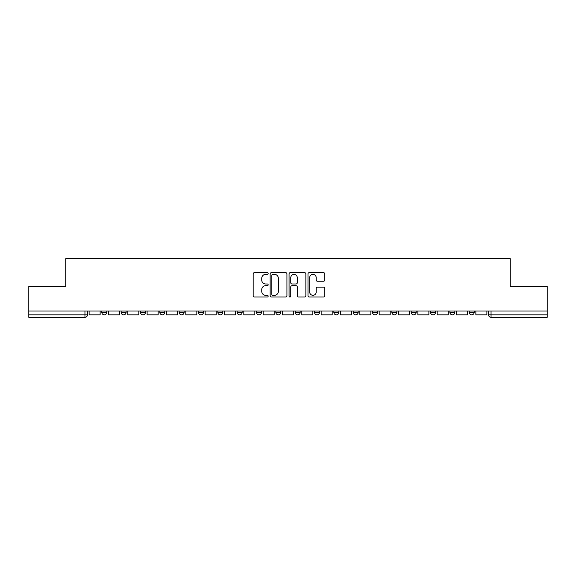 <?xml version="1.0" encoding="UTF-8"?>
<svg xmlns="http://www.w3.org/2000/svg" width="576" height="576" viewBox="0 0 576 576"><rect width="100%" height="100%" fill="white"/><g stroke="black" fill="none" stroke-linecap="round" stroke-linejoin="round"><path stroke-width="0.86" d="M268.164 273.521A0.85 0.85 0 0 0 267.314 272.671L254.39 272.671A1.217 1.217 0 0 0 253.174 273.888L253.174 295.79A1.217 1.217 0 0 0 254.39 297.007L267.314 297.007A0.85 0.85 0 0 0 268.164 296.158A0.85 0.85 0 0 0 267.314 295.301L265.644 295.301A3.895 3.895 0 0 1 261.749 291.413L261.749 289.584A3.895 3.895 0 0 1 265.644 285.689L267.314 285.689A0.85 0.85 0 0 0 268.164 284.839A0.85 0.85 0 0 0 267.314 283.99L265.644 283.99A3.895 3.895 0 0 1 261.749 280.094L261.749 278.266A3.895 3.895 0 0 1 265.644 274.378L267.314 274.378A0.85 0.85 0 0 0 268.164 273.521M430.553 310.997L430.553 312.358L435.514 312.358A2.477 2.477 0 0 1 433.03 314.834A2.477 2.477 0 0 1 430.553 312.358L430.553 310.997M411.214 310.997L411.214 312.358L416.174 312.358A2.477 2.477 0 0 1 413.698 314.834A2.477 2.477 0 0 1 411.214 312.358L411.214 310.997M314.525 310.997L314.525 312.358L319.486 312.358A2.477 2.477 0 0 1 317.009 314.834A2.477 2.477 0 0 1 314.525 312.358L314.525 310.997M256.514 310.997L256.514 312.358L261.475 312.358A2.477 2.477 0 0 1 258.991 314.834A2.477 2.477 0 0 1 256.514 312.358L256.514 310.997M217.836 310.997L217.836 312.358L222.797 312.358A2.477 2.477 0 0 1 220.32 314.834A2.477 2.477 0 0 1 217.836 312.358L217.836 310.997M198.504 310.997L198.504 312.358L203.458 312.358A2.477 2.477 0 0 1 200.981 314.834A2.477 2.477 0 0 1 198.504 312.358L198.504 310.997M159.826 312.358L159.826 310.997L159.826 312.358A2.477 2.477 0 0 0 162.302 314.834A2.477 2.477 0 0 1 159.826 312.358L164.786 312.358A2.477 2.477 0 0 1 162.302 314.834M121.147 312.358L121.147 310.997L121.147 312.358A2.477 2.477 0 0 0 123.631 314.834A2.477 2.477 0 0 1 121.147 312.358L126.108 312.358A2.477 2.477 0 0 1 123.631 314.834A2.477 2.477 0 0 0 126.108 312.358L126.108 310.997L126.108 312.358M323.561 281.246A1.217 1.217 0 0 0 324.778 280.03L324.778 273.888A1.217 1.217 0 0 0 323.561 272.671L309.204 272.671A1.217 1.217 0 0 0 307.987 273.888L307.987 295.79A1.217 1.217 0 0 0 309.204 297.007L323.561 297.007A1.217 1.217 0 0 0 324.778 295.79L324.778 288.367A1.217 1.217 0 0 0 323.561 287.15L317.412 287.15A1.217 1.217 0 0 0 316.195 288.367L316.195 292.046A3.254 3.254 0 0 1 312.941 295.301A3.254 3.254 0 0 1 309.686 292.046L309.686 277.632A3.254 3.254 0 0 1 312.941 274.378A3.254 3.254 0 0 1 316.195 277.632L316.195 280.03A1.217 1.217 0 0 0 317.412 281.246L323.561 281.246M28.8 310.997L28.8 286.33L65.743 286.33L65.743 258.682L510.257 258.682L510.257 286.33L547.2 286.33L547.2 310.997L28.8 310.997L28.8 314.834L87.43 314.834L87.43 310.997L87.43 314.834A2.477 2.477 0 0 1 84.953 317.318L28.8 317.318L28.8 314.834M286.934 273.888A1.217 1.217 0 0 0 285.718 272.671L271.361 272.671A1.217 1.217 0 0 0 270.144 273.888L270.144 295.79A1.217 1.217 0 0 0 271.361 297.007L285.718 297.007A1.217 1.217 0 0 0 286.934 295.79L286.934 273.888M290.282 272.671L304.639 272.671A1.217 1.217 0 0 1 305.856 273.888L305.856 295.79A1.217 1.217 0 0 1 304.639 297.007L298.498 297.007A1.217 1.217 0 0 1 297.281 295.79L297.281 286.906A1.217 1.217 0 0 0 296.064 285.689L291.982 285.689A1.217 1.217 0 0 0 290.765 286.906L290.765 296.158A0.85 0.85 0 0 1 289.915 297.007A0.85 0.85 0 0 1 289.066 296.158L289.066 273.888A1.217 1.217 0 0 1 290.282 272.671M488.57 310.997L488.57 314.834L547.2 314.834L547.2 317.318L491.047 317.318A2.477 2.477 0 0 1 488.57 314.834L488.57 310.997M547.2 310.997L547.2 314.834M469.231 310.997L469.231 312.358L474.185 312.358L474.185 310.997L474.185 312.358A2.477 2.477 0 0 1 471.708 314.834A2.477 2.477 0 0 1 469.231 312.358A2.477 2.477 0 0 0 471.708 314.834M454.853 312.358L454.853 310.997L454.853 312.358A2.477 2.477 0 0 1 452.369 314.834A2.477 2.477 0 0 1 449.892 312.358L454.853 312.358A2.477 2.477 0 0 1 452.369 314.834M449.892 310.997L449.892 312.358M435.514 310.997L435.514 312.358M416.174 310.997L416.174 312.358M396.835 310.997L396.835 312.358A2.477 2.477 0 0 1 394.358 314.834A2.477 2.477 0 0 1 391.882 312.358L396.835 312.358M391.882 310.997L391.882 312.358M377.496 310.997L377.496 312.358A2.477 2.477 0 0 1 375.019 314.834A2.477 2.477 0 0 1 372.542 312.358L377.496 312.358A2.477 2.477 0 0 1 375.019 314.834M372.542 310.997L372.542 312.358M358.164 310.997L358.164 312.358A2.477 2.477 0 0 1 355.68 314.834A2.477 2.477 0 0 1 353.203 312.358L358.164 312.358M353.203 310.997L353.203 312.358M338.825 310.997L338.825 312.358A2.477 2.477 0 0 1 336.341 314.834A2.477 2.477 0 0 1 333.864 312.358A2.477 2.477 0 0 0 336.341 314.834M333.864 310.997L333.864 312.358L338.825 312.358M319.486 310.997L319.486 312.358A2.477 2.477 0 0 1 317.009 314.834M300.146 310.997L300.146 312.358A2.477 2.477 0 0 1 297.67 314.834A2.477 2.477 0 0 1 295.193 312.358L300.146 312.358M295.193 310.997L295.193 312.358M280.807 310.997L280.807 312.358A2.477 2.477 0 0 1 278.33 314.834A2.477 2.477 0 0 1 275.854 312.358L280.807 312.358L280.807 310.997M275.854 310.997L275.854 312.358M261.475 310.997L261.475 312.358M242.136 310.997L242.136 312.358A2.477 2.477 0 0 1 239.659 314.834A2.477 2.477 0 0 1 237.175 312.358L242.136 312.358L242.136 310.997M237.175 310.997L237.175 312.358M222.797 312.358L222.797 310.997L222.797 312.358A2.477 2.477 0 0 1 220.32 314.834M203.458 312.358L203.458 310.997L203.458 312.358A2.477 2.477 0 0 1 200.981 314.834M184.118 310.997L184.118 312.358A2.477 2.477 0 0 1 181.642 314.834A2.477 2.477 0 0 1 179.165 312.358A2.477 2.477 0 0 0 181.642 314.834A2.477 2.477 0 0 0 184.118 312.358L184.118 310.997M179.165 310.997L179.165 312.358L184.118 312.358M164.786 310.997L164.786 312.358M145.447 310.997L145.447 312.358A2.477 2.477 0 0 1 142.97 314.834A2.477 2.477 0 0 1 140.486 312.358L145.447 312.358M140.486 310.997L140.486 312.358M106.769 310.997L106.769 312.358A2.477 2.477 0 0 1 104.292 314.834A2.477 2.477 0 0 1 101.815 312.358A2.477 2.477 0 0 0 104.292 314.834A2.477 2.477 0 0 0 106.769 312.358L106.769 310.997M101.815 310.997L101.815 312.358L106.769 312.358M272.7 274.378A0.85 0.85 0 0 0 271.85 275.227L271.85 294.451A0.85 0.85 0 0 0 272.7 295.301L274.464 295.301A3.895 3.895 0 0 0 278.359 291.413L278.359 278.266A3.895 3.895 0 0 0 274.464 274.378L272.7 274.378M297.281 277.69A3.254 3.254 0 0 0 294.026 274.435A3.254 3.254 0 0 0 290.765 277.69L290.765 282.773A1.217 1.217 0 0 0 291.982 283.99L296.064 283.99A1.217 1.217 0 0 0 297.281 282.773L297.281 277.69M100.138 310.997L100.138 314.834L89.107 314.834L89.107 310.997M119.477 310.997L119.477 314.834L108.446 314.834L108.446 310.997M138.816 310.997L138.816 314.834L127.778 314.834L127.778 310.997M158.155 310.997L158.155 314.834L147.118 314.834L147.118 310.997M177.487 310.997L177.487 314.834L166.457 314.834L166.457 310.997M196.826 310.997L196.826 314.834L185.796 314.834L185.796 310.997M216.166 310.997L216.166 314.834L205.135 314.834L205.135 310.997M235.505 310.997L235.505 314.834L224.467 314.834L224.467 310.997M254.844 310.997L254.844 314.834L243.806 314.834L243.806 310.997M274.176 310.997L274.176 314.834L263.146 314.834L263.146 310.997M293.515 310.997L293.515 314.834L282.485 314.834L282.485 310.997M312.854 310.997L312.854 314.834L301.824 314.834L301.824 310.997M332.194 310.997L332.194 314.834L321.156 314.834L321.156 310.997M351.533 310.997L351.533 314.834L340.495 314.834L340.495 310.997M370.865 310.997L370.865 314.834L359.834 314.834L359.834 310.997M390.204 310.997L390.204 314.834L379.174 314.834L379.174 310.997M409.543 310.997L409.543 314.834L398.513 314.834L398.513 310.997M428.882 310.997L428.882 314.834L417.845 314.834L417.845 310.997M448.222 310.997L448.222 314.834L437.184 314.834L437.184 310.997M467.554 310.997L467.554 314.834L456.523 314.834L456.523 310.997M486.893 310.997L486.893 314.834L475.862 314.834L475.862 310.997M84.953 310.997L84.953 317.318M491.047 310.997L491.047 317.318"/></g></svg>
